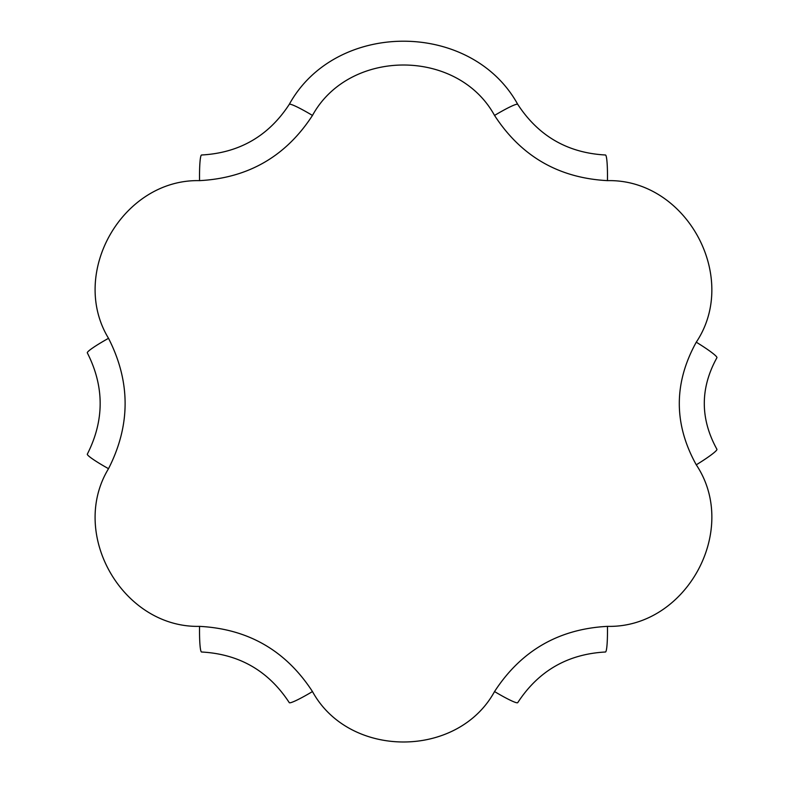 <?xml version="1.0" encoding="UTF-8"?>
<svg xmlns="http://www.w3.org/2000/svg" width="807" height="807" viewBox="0 0 807 807"><rect width="100%" height="100%" fill="white"/><g stroke="black" fill="none" stroke-linecap="round" stroke-linejoin="round"><path stroke-width="1.21" d="M716.909 357.733C700.093 388.187 700.093 418.692 716.909 449.267A28.648 2.744 -30.9 0 1 696.27 464.812C673.643 424.018 673.643 383.133 696.27 342.188A28.648 2.744 30.9 0 1 716.909 357.733C700.093 388.187 700.093 418.692 716.909 449.267A28.648 2.744 -30.9 0 1 696.27 464.812C673.643 424.018 673.643 383.133 696.27 342.188C739.868 276.932 686.142 178.811 607.449 180.637C558.757 178.054 521.12 156.326 494.54 115.441C457.72 48.148 349.209 48.259 312.47 115.441C285.89 156.326 248.253 178.054 199.561 180.637C122.876 178.872 68.716 272.897 108.521 338.315C130.643 381.772 130.643 425.239 108.521 468.685C68.656 534.224 123.007 628.139 199.561 626.363C248.263 628.946 285.9 650.674 312.47 691.559C349.29 758.852 457.801 758.741 494.54 691.559C521.13 650.674 558.767 628.946 607.449 626.363C685.94 628.219 739.958 530.249 696.27 464.812C739.958 530.249 685.94 628.219 607.449 626.363A28.648 2.693 88.5 0 1 605.432 652.006C567.644 654.073 538.42 670.95 517.751 702.625A28.648 2.693 31.5 0 1 494.54 691.559C521.13 650.674 558.767 628.946 607.449 626.363A28.648 2.693 88.5 0 1 605.432 652.006C567.644 654.073 538.42 670.95 517.751 702.625A28.648 2.693 31.5 0 1 494.54 691.559C457.801 758.741 349.29 758.852 312.47 691.559A28.648 2.693 148.5 0 1 289.259 702.625C268.57 670.94 239.346 654.063 201.579 652.006A28.648 2.693 91.5 0 1 199.561 626.363C248.263 628.946 285.9 650.674 312.47 691.559A28.648 2.693 148.5 0 1 289.259 702.625C268.57 670.94 239.346 654.063 201.579 652.006A28.648 2.693 91.5 0 1 199.561 626.363C123.007 628.139 68.656 534.224 108.521 468.685A28.648 2.693 28.5 0 1 87.338 454.119C104.436 420.356 104.436 386.614 87.338 352.881A28.648 2.693 -28.5 0 1 108.521 338.315C130.643 381.772 130.643 425.239 108.521 468.685A28.648 2.693 28.5 0 1 87.338 454.119C104.436 420.356 104.436 386.614 87.338 352.881A28.648 2.693 -28.5 0 1 108.521 338.315C68.716 272.897 122.876 178.872 199.561 180.637A28.648 2.693 88.5 0 1 201.579 154.994C239.366 152.927 268.6 136.05 289.259 104.375A28.648 2.693 31.5 0 1 312.47 115.441C285.89 156.326 248.253 178.054 199.561 180.637A28.648 2.693 88.5 0 1 201.579 154.994C239.366 152.927 268.6 136.05 289.259 104.375C335.672 20.094 471.419 20.205 517.751 104.375C538.44 136.06 567.664 152.937 605.432 154.994A28.648 2.693 91.5 0 1 607.449 180.637C558.757 178.054 521.12 156.326 494.54 115.441C457.72 48.148 349.209 48.259 312.47 115.441A28.648 2.693 31.5 0 0 289.259 104.375C335.672 20.094 471.419 20.205 517.751 104.375A28.648 2.693 148.5 0 0 494.54 115.441A28.648 2.693 148.5 0 1 517.751 104.375C538.44 136.06 567.664 152.937 605.432 154.994A28.648 2.693 91.5 0 1 607.449 180.637C686.142 178.811 739.868 276.932 696.27 342.188A28.648 2.744 30.9 0 1 716.909 357.733"/></g></svg>
